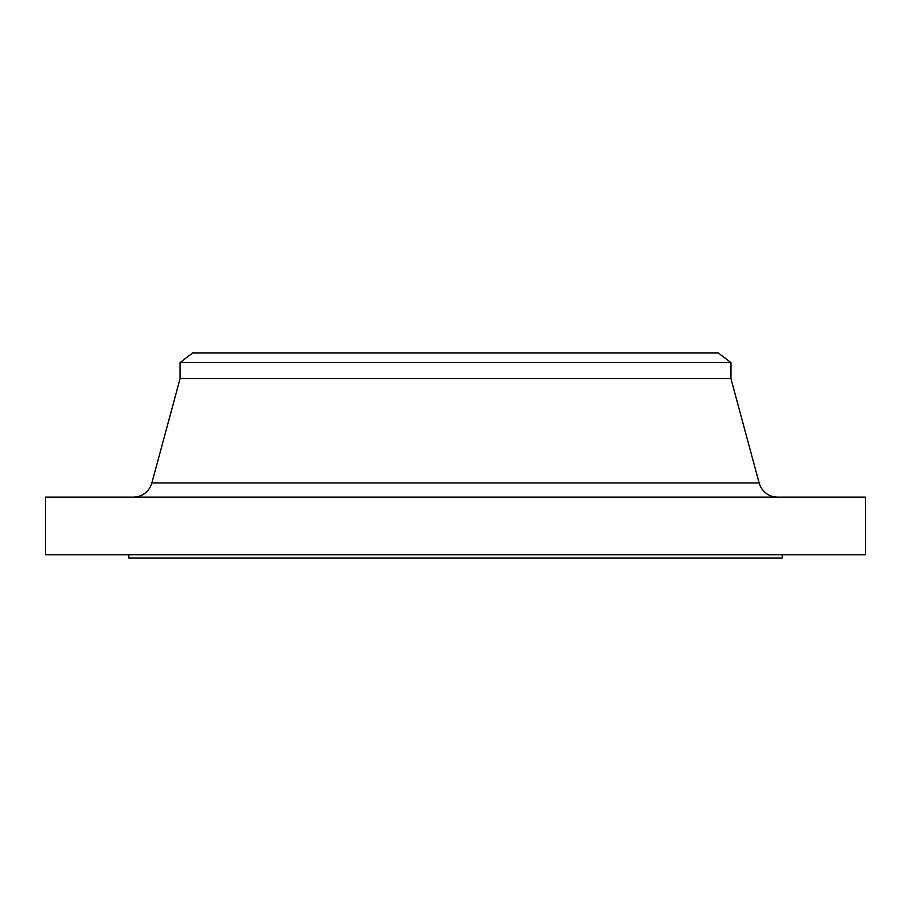 <?xml version="1.0" encoding="UTF-8"?>
<svg xmlns="http://www.w3.org/2000/svg" width="911" height="911" viewBox="0 0 911 911"><rect width="100%" height="100%" fill="white"/><g stroke="black" fill="none" stroke-linecap="round" stroke-linejoin="round"><path stroke-width="1.37" d="M777.675 497.133A19.211 19.211 0 0 1 759.125 482.932L730.941 378.634L180.071 378.634L151.875 482.932L759.125 482.932M133.325 497.133A19.222 19.222 0 0 0 151.875 482.932M180.071 362.624L730.941 362.624L718.403 353.012L192.597 353.012L180.071 362.624L180.071 378.634M730.941 362.624L730.941 378.634M865.45 497.133L45.55 497.133L45.55 554.788L865.45 554.788L865.45 497.133M128.827 554.788L128.827 557.987L782.185 557.987L782.185 554.788"/></g></svg>
